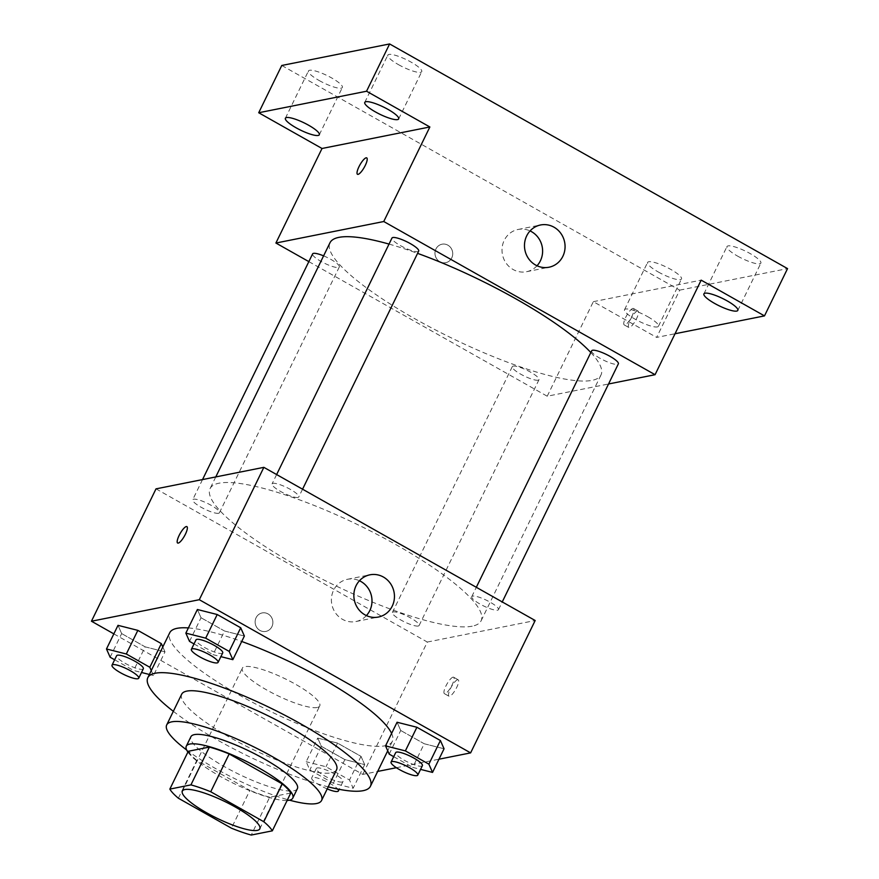 <?xml version="1.0" encoding="UTF-8"?>
<svg xmlns="http://www.w3.org/2000/svg" width="879" height="879" viewBox="0 0 879 879"><rect width="100%" height="100%" fill="white"/><g stroke="black" fill="none" stroke-linecap="round" stroke-linejoin="round"><path stroke-width="0.66" stroke-dasharray="4.39 3.3" d="M317.209 707.485A43.082 9.229 26 0 1 271.732 692.696A43.082 9.229 26 0 1 242.318 668.172A43.082 9.229 26 0 1 285.082 678.764A43.082 9.229 26 0 1 319.747 705.936A43.082 9.229 26 0 1 317.209 707.485M178.371 798.22L196.819 760.401L249.889 790.364L231.441 828.183M290.773 793.023L269.677 797.231L251.24 835.05M269.677 797.231A57.849 12.394 26 0 1 249.889 790.364M196.819 760.401A57.849 12.394 26 0 1 188.282 751.281M187.897 752.083A59.234 12.691 -154 0 0 219.761 776.091A59.234 12.691 -154 0 0 287.136 800.483M297.377 788.661A59.234 12.691 26 0 1 293.883 790.781A59.234 12.691 26 0 1 224.376 766.642A59.234 12.691 26 0 1 190.908 736.734M186.667 750.007A86.153 18.459 -154 0 0 215.388 768.433A86.153 18.459 -154 0 0 289.521 800.176M181.689 694.201A86.153 18.459 -154 0 0 230.375 737.701A86.153 18.459 -154 0 0 336.569 769.729M173.339 711.331A123.851 26.524 -154 0 0 217.794 740.217A123.851 26.524 -154 0 0 328.208 786.859M391.616 733.427A123.851 26.524 26 0 1 392.342 741.349A123.851 26.524 26 0 1 385.035 745.777A123.851 26.524 26 0 1 239.692 695.311A123.851 26.524 26 0 1 169.724 632.77M188.381 627.936A123.851 26.524 26 0 1 241.714 641.472M110.139 657.228L121.665 633.583L118.006 625.343L121.665 633.583L145.167 646.856L164.999 651.866L162.813 646.933L164.999 651.866L153.473 675.511L151.276 670.567M189.512 641.384L201.038 617.75L197.379 609.499L201.038 617.75L224.541 631.012L244.373 636.033L224.541 631.012L213.004 654.646L220.882 656.646M113.841 633.869L362.774 774.41L377.673 771.432M396.363 767.708L438.973 759.203M317.693 738.085L321.351 746.326L344.854 759.599L364.686 764.609L361.027 756.369L337.536 743.096L317.693 738.085L321.351 746.326L344.854 759.599L364.686 764.609L361.027 756.369L337.536 743.096L317.693 738.085L306.167 761.719L309.826 769.971L333.328 783.233L353.16 788.254L349.501 780.003L325.999 766.741L306.167 761.719M389.199 754.127L400.725 730.493L397.066 722.241L400.725 730.493L424.227 743.755L444.06 748.776L424.227 743.755L412.69 767.389L420.58 769.389M156.012 488.856L427.326 642.044L362.774 774.41M271.919 626.65A9.427 8.856 78.7 0 0 271.051 616.64A9.427 8.856 78.7 0 0 262.162 612.938A9.427 8.856 78.7 0 0 255.317 623.914A9.427 8.856 78.7 0 0 265.843 631.419A9.427 8.856 78.7 0 0 271.919 626.65A9.427 8.856 78.7 0 0 271.051 616.64A9.427 8.856 78.7 0 0 262.162 612.938A9.427 8.856 78.7 0 0 255.317 623.914A9.427 8.856 78.7 0 0 265.854 631.419A9.427 8.856 78.7 0 0 271.919 626.65M472.21 626.178A150.77 32.292 26 0 1 313.045 574.416A150.77 32.292 26 0 1 210.081 488.592A150.77 32.292 26 0 1 359.753 525.664A150.77 32.292 26 0 1 481.11 620.783A150.77 32.292 26 0 1 472.21 626.178M427.326 642.044L535.168 620.519M297.915 497.448A14.866 3.186 26 0 1 282.225 492.339A14.866 3.186 26 0 1 272.072 483.879A14.866 3.186 26 0 1 286.829 487.537A14.866 3.186 26 0 1 298.794 496.91A14.866 3.186 26 0 1 297.915 497.448M218.541 513.281A14.866 3.186 26 0 1 202.851 508.183A14.866 3.186 26 0 1 192.71 499.722A14.866 3.186 26 0 1 207.455 503.381A14.866 3.186 26 0 1 219.42 512.754A14.866 3.186 26 0 1 218.541 513.281M418.228 626.024A14.866 3.186 26 0 1 402.538 620.926A14.866 3.186 26 0 1 392.397 612.465A14.866 3.186 26 0 1 407.142 616.124A14.866 3.186 26 0 1 419.107 625.496A14.866 3.186 26 0 1 418.228 626.024M472.638 596.094A14.866 3.186 -154 0 0 471.77 596.621A14.866 3.186 -154 0 0 483.725 606.005A14.866 3.186 -154 0 0 498.481 609.652A14.866 3.186 -154 0 0 488.328 601.192A14.866 3.186 -154 0 0 472.638 596.094M457.618 679.731A9.427 2.494 -60.6 0 0 450.905 687.708A9.427 2.494 -60.6 0 0 448.949 696.212A9.427 2.494 -60.6 0 0 455.751 689.235A9.427 2.494 -60.6 0 0 458.212 679.808A9.427 2.494 -60.6 0 0 457.618 679.731M453.059 677.16A9.427 2.494 -60.6 0 0 446.345 685.137A9.427 2.494 -60.6 0 0 444.389 693.641A9.427 2.494 -60.6 0 0 451.191 686.664A9.427 2.494 -60.6 0 0 453.652 677.226A9.427 2.494 -60.6 0 0 453.059 677.16M186.908 526.631L186.897 526.62A9.427 2.494 119.4 0 1 186.908 526.631A9.427 2.494 119.4 0 1 184.953 535.135A9.427 2.494 119.4 0 1 178.239 543.101A9.427 2.494 119.4 0 1 177.646 543.035A9.427 2.494 119.4 0 1 177.635 543.035L177.646 543.035M366.4 615.597A21.535 20.25 -101.3 0 1 355.907 621.53A21.535 20.25 -101.3 0 1 331.833 604.378A21.535 20.25 -101.3 0 1 347.48 579.294A21.535 20.25 -101.3 0 1 359.445 580.744M590.82 352.534A150.77 32.292 26 0 1 601.005 374.959A150.77 32.292 26 0 1 592.105 380.354A150.77 32.292 26 0 1 432.94 328.592A150.77 32.292 26 0 1 329.977 242.769M389.034 244.087A150.77 32.292 26 0 1 417.58 253.361M591.666 350.798A14.866 3.186 -154 0 0 603.62 360.181A14.866 3.186 -154 0 0 618.376 363.829M323.593 255.855A14.866 3.186 26 0 1 339.316 266.93A14.866 3.186 26 0 1 338.437 267.458A14.866 3.186 26 0 1 322.747 262.36A14.866 3.186 26 0 1 312.605 253.899M538.124 380.2A14.866 3.186 26 0 1 522.434 375.102A14.866 3.186 26 0 1 512.292 366.642A14.866 3.186 26 0 1 527.037 370.301A14.866 3.186 26 0 1 539.003 379.673A14.866 3.186 26 0 1 538.124 380.2M418.69 251.086A14.866 3.186 26 0 1 417.811 251.625A14.866 3.186 26 0 1 402.121 246.516A14.866 3.186 26 0 1 391.968 238.055M308.837 261.623L547.221 396.22L608.554 383.98M281.774 65.475L679.698 290.136L656.646 337.415L675.039 333.745M547.221 396.22L593.336 301.673L656.646 337.415M451.762 257.91A9.427 8.856 78.7 0 0 450.894 247.9A9.427 8.856 78.7 0 0 442.005 244.208A9.427 8.856 78.7 0 0 435.16 255.174A9.427 8.856 78.7 0 0 445.686 262.689A9.427 8.856 78.7 0 0 451.762 257.91A9.427 8.856 78.7 0 0 450.894 247.9A9.427 8.856 78.7 0 0 442.005 244.208A9.427 8.856 78.7 0 0 435.16 255.174A9.427 8.856 78.7 0 0 445.697 262.689A9.427 8.856 78.7 0 0 451.762 257.91M593.336 301.673L701.178 280.148M637.462 311.001A9.427 2.494 -60.6 0 0 630.748 318.978A9.427 2.494 -60.6 0 0 628.793 327.482A9.427 2.494 -60.6 0 0 635.594 320.494A9.427 2.494 -60.6 0 0 638.055 311.067A9.427 2.494 -60.6 0 0 637.462 311.001M632.902 308.43A9.427 2.494 -60.6 0 0 626.189 316.396A9.427 2.494 -60.6 0 0 624.233 324.911A9.427 2.494 -60.6 0 0 631.034 317.923A9.427 2.494 -60.6 0 0 633.506 308.496A9.427 2.494 -60.6 0 0 632.902 308.43M366.752 157.89L366.752 157.89A9.427 2.494 119.4 0 1 364.796 166.395A9.427 2.494 119.4 0 1 358.083 174.372A9.427 2.494 119.4 0 1 357.489 174.306A9.427 2.494 119.4 0 1 357.478 174.295L357.478 174.295M537.025 265.766A21.535 20.25 -101.3 0 1 526.532 271.71A21.535 20.25 -101.3 0 1 502.447 254.547A21.535 20.25 -101.3 0 1 518.094 229.463A21.535 20.25 -101.3 0 1 530.07 230.924M647.79 316.726A18.866 4.043 26 0 1 658.448 326.252A18.866 4.043 26 0 1 639.714 321.615A18.866 4.043 26 0 1 624.529 309.705A18.866 4.043 26 0 1 647.79 316.726M679.698 290.136L787.551 268.611M398.473 64.639A18.866 4.043 -154 0 0 421.733 71.66A18.866 4.043 -154 0 0 411.075 62.123A18.866 4.043 -154 0 0 387.815 55.113A18.866 4.043 -154 0 0 398.473 64.639M737.624 256.119A18.866 4.043 -154 0 0 760.873 263.14A18.866 4.043 -154 0 0 750.216 253.602A18.866 4.043 -154 0 0 726.955 246.592A18.866 4.043 -154 0 0 737.624 256.119M658.25 271.963A18.866 4.043 -154 0 0 681.5 278.973A18.866 4.043 -154 0 0 670.842 269.446A18.866 4.043 -154 0 0 647.592 262.436A18.866 4.043 -154 0 0 658.25 271.963M319.099 80.483A18.866 4.043 -154 0 0 342.36 87.493A18.866 4.043 -154 0 0 331.702 77.967A18.866 4.043 -154 0 0 308.441 70.957A18.866 4.043 -154 0 0 319.099 80.483M393.704 756.665L412.69 767.389M422.392 765.653A14.866 3.186 26 0 1 421.513 766.191A14.866 3.186 26 0 1 405.823 761.082A14.866 3.186 26 0 1 395.682 752.633M400.725 730.493L424.227 743.755M194.017 643.922L213.004 654.646M222.706 652.921A14.866 3.186 26 0 1 221.827 653.449A14.866 3.186 26 0 1 206.136 648.35A14.866 3.186 26 0 1 195.984 639.89M201.038 617.75L224.541 631.012M342.14 782.035A14.866 3.186 26 0 1 326.45 776.926A14.866 3.186 26 0 1 316.308 768.466A14.866 3.186 26 0 1 331.053 772.125A14.866 3.186 26 0 1 343.019 781.497A14.866 3.186 26 0 1 342.14 782.035M321.351 746.326L309.826 769.971M344.854 759.599L333.328 783.233M364.686 764.609L353.16 788.254M361.027 756.369L349.501 780.003M337.536 743.096L325.999 766.741M327.208 788.913A14.866 3.186 26 0 1 311.693 777.926A14.866 3.186 26 0 1 323.395 780.178A14.866 3.186 26 0 1 337.668 789.034M114.644 659.766L133.63 670.49L141.519 672.479M149.375 674.468L153.473 675.511M143.332 668.754A14.866 3.186 26 0 1 142.453 669.293A14.866 3.186 26 0 1 126.763 664.183A14.866 3.186 26 0 1 116.621 655.723M121.665 633.583L145.167 646.856L133.63 670.49M145.167 646.856L164.999 651.866M259.799 828.853L319.747 705.936M182.371 791.089L242.318 668.172M392.342 741.349L387.727 750.809M444.389 693.641L448.949 696.212M453.652 677.226L458.212 679.808M355.907 621.53L378.366 617.047M347.48 579.294L369.938 574.811M215.773 476.934L210.081 488.592M601.005 374.959L481.11 620.783M498.481 609.652L502.25 601.928M471.77 596.621L476.319 587.293M202.533 479.571L192.71 499.722M339.316 266.93L219.42 512.754M512.292 366.642L392.397 612.465M539.003 379.673L419.107 625.496M276.632 474.55L272.072 483.879M302.563 489.185L298.794 496.91M624.233 324.911L628.793 327.482M633.506 308.496L638.055 311.067M526.532 271.71L548.99 267.227M518.094 229.463L540.552 224.98M319.308 134.773L342.36 87.493M285.389 118.225L308.441 70.957M658.448 326.252L681.5 278.973M624.529 309.705L647.592 262.436M737.822 310.408L760.873 263.14M703.903 293.861L726.955 246.592M398.67 118.929L421.733 71.66M364.763 102.393L387.815 55.113M316.308 768.466L311.693 777.926M343.019 781.497L339.195 789.331"/><path stroke-width="1.32" d="M257.261 830.391A43.082 9.229 26 0 1 211.784 815.602A43.082 9.229 26 0 1 182.371 791.089A43.082 9.229 26 0 1 225.134 801.67A43.082 9.229 26 0 1 259.799 828.853A43.082 9.229 26 0 1 257.261 830.391M263.799 821.722L210.729 791.759A57.849 12.394 26 0 0 190.93 784.881L169.845 789.1A57.849 12.394 26 0 0 178.371 798.22L231.441 828.183A57.849 12.394 26 0 0 251.24 835.05L272.325 830.842A57.849 12.394 26 0 0 263.799 821.722L282.247 783.903L229.177 753.94L210.729 791.759M282.247 783.903A57.849 12.394 26 0 1 290.773 793.023L272.325 830.842M229.177 753.94A57.849 12.394 26 0 0 209.378 747.062L188.282 751.281L169.845 789.1M287.136 800.483A59.234 12.691 -154 0 0 292.773 798.11A59.234 12.691 -154 0 0 245.098 760.742A59.234 12.691 -154 0 0 186.293 746.183A59.234 12.691 -154 0 0 187.897 752.083M186.293 746.183L190.908 736.734A59.234 12.691 26 0 1 249.702 751.292A59.234 12.691 26 0 1 297.377 788.661L292.773 798.11M209.378 747.062L190.93 784.881M289.521 800.176A86.153 18.459 -154 0 0 321.582 800.461A86.153 18.459 -154 0 0 252.229 746.106A86.153 18.459 -154 0 0 166.702 724.922A86.153 18.459 -154 0 0 186.667 750.007M321.582 800.461L336.569 769.729A86.153 18.459 -154 0 0 267.216 715.374A86.153 18.459 -154 0 0 181.689 694.201L166.702 724.922M328.208 786.859A123.851 26.524 -154 0 0 370.444 786.255A123.851 26.524 -154 0 0 270.754 708.122A123.851 26.524 -154 0 0 147.815 677.676A123.851 26.524 -154 0 0 173.339 711.331M147.815 677.676L169.724 632.77A123.851 26.524 26 0 1 188.381 627.936M241.714 641.472A123.851 26.524 26 0 1 391.616 733.427M151.276 670.567L149.815 667.26L161.34 643.626L162.813 646.933L161.34 643.626L137.838 630.364L118.006 625.343L106.48 648.977L110.139 657.228L114.644 659.766M220.882 656.646L232.847 659.668L244.373 636.033L240.714 627.782L217.212 614.52L197.379 609.499L185.854 633.133L189.512 641.384L194.017 643.922M438.973 759.203L470.617 752.885L199.302 599.709L91.449 621.222L113.841 633.869M377.673 771.432L396.363 767.708M420.58 769.389L432.534 772.41L444.06 748.776L440.401 740.525L416.899 727.263L397.066 722.241L385.54 745.875L389.199 754.127L393.704 756.665M470.617 752.885L535.168 620.519L263.854 467.342L156.012 488.856L91.449 621.222M263.854 467.342L199.302 599.709M392.243 606.136A21.535 20.25 -101.3 0 1 378.366 617.047A21.535 20.25 -101.3 0 1 354.292 599.896A21.535 20.25 -101.3 0 1 369.938 574.811A21.535 20.25 -101.3 0 1 390.265 583.26A21.535 20.25 -101.3 0 1 392.243 606.136M178.228 543.101A9.427 2.494 119.4 0 1 177.635 543.035A9.427 2.494 119.4 0 1 180.096 533.597A9.427 2.494 119.4 0 1 186.897 526.62A9.427 2.494 119.4 0 1 184.942 535.124A9.427 2.494 119.4 0 1 178.228 543.101M177.635 543.035A9.427 2.494 119.4 0 1 180.107 533.608A9.427 2.494 119.4 0 1 186.897 526.62M359.445 580.744A21.535 20.25 -101.3 0 1 369.784 610.619A21.535 20.25 -101.3 0 1 366.4 615.597M215.773 476.934L329.977 242.769A150.77 32.292 26 0 1 389.034 244.087M417.58 253.361A150.77 32.292 26 0 1 590.82 352.534M502.25 601.928L618.376 363.829A14.866 3.186 -154 0 0 608.224 355.369A14.866 3.186 -154 0 0 592.534 350.271A14.866 3.186 -154 0 0 591.666 350.798L476.319 587.293M202.533 479.571L312.605 253.899A14.866 3.186 26 0 1 323.593 255.855M276.632 474.55L391.968 238.055A14.866 3.186 26 0 1 406.724 241.714A14.866 3.186 26 0 1 418.69 251.086L302.563 489.185M608.554 383.98L655.064 374.696L383.749 221.519L275.907 243.033L308.837 261.623M675.039 333.745L764.488 315.891L787.551 268.611L389.617 43.95L281.774 65.475L258.712 112.743L322.022 148.485L275.907 243.033M764.488 315.891L701.178 280.148L655.064 374.696M389.617 43.95L366.554 91.229L258.712 112.743M383.749 221.519L429.864 126.972L366.554 91.229M562.857 256.316A21.535 20.25 -101.3 0 1 548.99 267.227A21.535 20.25 -101.3 0 1 524.917 250.065A21.535 20.25 -101.3 0 1 540.552 224.98A21.535 20.25 -101.3 0 1 560.879 233.429A21.535 20.25 -101.3 0 1 562.857 256.316M429.864 126.972L322.022 148.485M358.072 174.361A9.427 2.494 119.4 0 1 357.478 174.295A9.427 2.494 119.4 0 1 359.94 164.867A9.427 2.494 119.4 0 1 366.741 157.89A9.427 2.494 119.4 0 1 364.785 166.395A9.427 2.494 119.4 0 1 358.072 174.361M357.478 174.295A9.427 2.494 119.4 0 1 359.95 164.867A9.427 2.494 119.4 0 1 366.752 157.89M530.07 230.924A21.535 20.25 -101.3 0 1 540.398 260.799A21.535 20.25 -101.3 0 1 537.025 265.766M308.639 125.247A18.866 4.043 26 0 1 319.308 134.773A18.866 4.043 26 0 1 300.574 130.136A18.866 4.043 26 0 1 285.389 118.225A18.866 4.043 26 0 1 308.639 125.247M388.013 109.403A18.866 4.043 26 0 1 398.67 118.929A18.866 4.043 26 0 1 379.948 114.292A18.866 4.043 26 0 1 364.763 102.393A18.866 4.043 26 0 1 388.013 109.403M727.164 300.882A18.866 4.043 26 0 1 737.822 310.408A18.866 4.043 26 0 1 719.088 305.771A18.866 4.043 26 0 1 703.903 293.861A18.866 4.043 26 0 1 727.164 300.882M432.534 772.41L428.875 764.159L405.373 750.897L385.54 745.875M391.067 762.082L395.682 752.633A14.866 3.186 26 0 1 410.427 756.281A14.866 3.186 26 0 1 422.392 765.653L417.778 775.113A14.866 3.186 26 0 1 416.91 775.641A14.866 3.186 26 0 1 401.22 770.542A14.866 3.186 26 0 1 391.067 762.082A14.866 3.186 26 0 1 405.823 765.741A14.866 3.186 26 0 1 417.778 775.113M444.06 748.776L440.401 740.525L428.875 764.159M440.401 740.525L416.899 727.263L405.373 750.897M416.899 727.263L397.066 722.241M232.847 659.668L229.188 651.416L205.686 638.154L185.854 633.133M191.38 649.339L195.984 639.89A14.866 3.186 26 0 1 210.74 643.538A14.866 3.186 26 0 1 222.706 652.921L218.091 662.37A14.866 3.186 26 0 1 217.212 662.898A14.866 3.186 26 0 1 201.522 657.8A14.866 3.186 26 0 1 191.38 649.339A14.866 3.186 26 0 1 206.125 652.998A14.866 3.186 26 0 1 218.091 662.37M244.373 636.033L240.714 627.782L229.188 651.416M240.714 627.782L217.212 614.52L205.686 638.154M217.212 614.52L197.379 609.499M337.668 789.034A14.866 3.186 26 0 1 338.404 790.957A14.866 3.186 26 0 1 337.536 791.485A14.866 3.186 26 0 1 327.208 788.913M141.519 672.479L149.375 674.468M149.815 667.26L126.312 653.998L106.48 648.977M112.007 665.183L116.621 655.723A14.866 3.186 26 0 1 131.367 659.382A14.866 3.186 26 0 1 143.332 668.754L138.717 678.214A14.866 3.186 26 0 1 137.838 678.742A14.866 3.186 26 0 1 122.159 673.644A14.866 3.186 26 0 1 112.007 665.183A14.866 3.186 26 0 1 126.763 668.831A14.866 3.186 26 0 1 138.717 678.214M161.34 643.626L137.838 630.364L126.312 653.998M137.838 630.364L118.006 625.343M387.727 750.809L370.444 786.255M339.195 789.331L338.404 790.957"/></g></svg>
